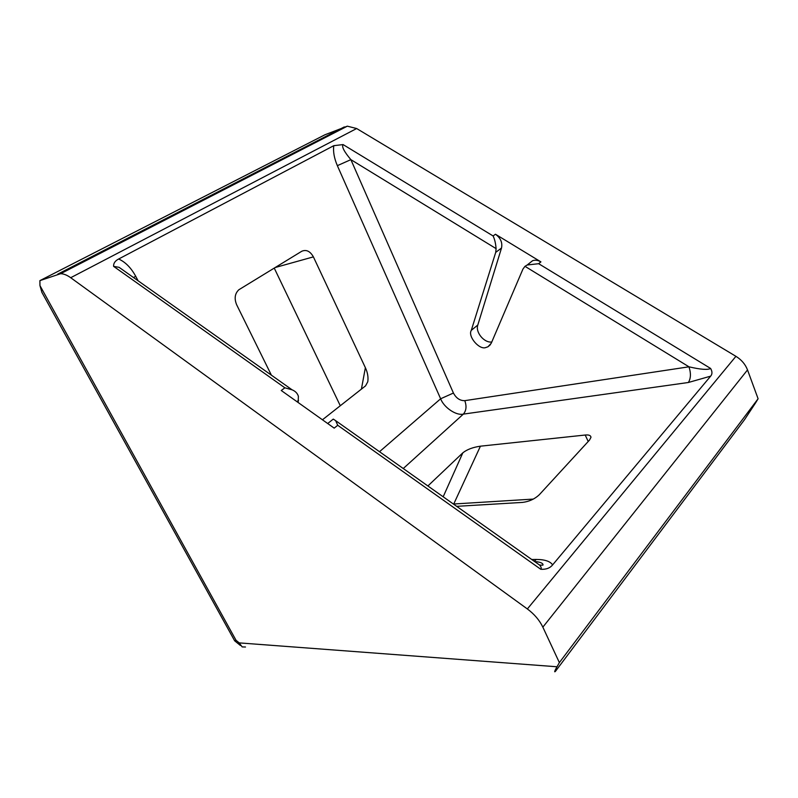 <?xml version="1.0" encoding="UTF-8"?>
<svg xmlns="http://www.w3.org/2000/svg" width="798" height="798" viewBox="0 0 798 798"><rect width="100%" height="100%" fill="white"/><g stroke="black" fill="none" stroke-linecap="round" stroke-linejoin="round"><path stroke-width="1.2" d="M126.902 272.866L119.111 267.34L113.595 266.352C113.416 263.29 115.112 260.846 118.673 259.001L333.773 145.685L343.08 144.578L493.094 235.959C494.7 239.26 495.698 243.48 496.087 248.627L495.718 252.377L471.279 330.372C467.518 336.447 479.628 350.472 486.022 347.439L487.947 346.791L491.239 343.25L522.939 269.086L524.984 266.323L527.209 264.986L538.65 263.699L710.619 368.457C712.385 371.529 712.395 374.092 710.649 376.147L552.605 564.904C549.972 568.136 546.022 569.592 540.775 569.273C541.643 568.326 541.224 566.899 539.518 565.004L532.047 559.717M343.08 144.578C341.524 146.613 344.118 151.63 350.871 159.64L453.424 393.035C456.217 398.232 460.007 400.776 464.785 400.656L688.973 366.811C700.524 369.534 707.736 370.082 710.619 368.457M298.183 402.531L298.382 396.257C297.445 393.314 295.35 391.16 292.098 389.823L284.896 387.818L113.595 266.352M274.243 268.088L340.287 405.743M245.495 647.008L242.153 646.909L239.22 642.889L557.004 666.769C554.62 671.018 554.071 672.564 555.368 671.427L744.624 419.549L755.566 402.91L758.1 398.761L747.517 369.923C745.342 364.297 741.482 359.768 735.926 356.327L356.656 128.528L347.329 126.174L324.976 134.752L39.9 280.627L39.95 285.574L236.028 640.285L234.692 640.874L41.905 292.407L39.95 285.574M588.206 441.494L585.213 435.03L480.426 446.182L453.743 504.007L533.383 499.079M361.414 389.115L365.374 367.698L313.395 256.876L275.14 267.539M365.374 367.698C367.649 372.576 368.447 377.264 367.778 381.753L365.554 385.863L322.442 419.788M271.38 375.15L236.637 304.726C234.123 298.552 234.861 293.554 238.851 289.754L301.784 251.25C306.302 249.325 310.173 251.2 313.395 256.876M585.213 435.03C588.824 434.661 590.749 435.419 590.989 437.294L589.532 440.057L539.258 494.78C534.72 499.029 529.164 501.573 522.6 502.401L456.675 506.341M443.179 496.795L462.83 452.835L427.888 485.962M462.83 452.835C466.98 449.503 472.845 447.279 480.426 446.182M529.264 263.35L532.575 260.717C535.219 259.799 537.992 260.188 540.914 261.884L495.458 234.243C500.575 237.954 502.6 242.552 501.513 248.028L477.803 325.025C475.209 332.207 484.147 343.07 491.768 342.003M540.775 569.273L337.724 425.284L334.182 428.137L281.235 390.491L284.896 387.818M557.004 666.769L559.368 662.599L542.849 627.148C539.488 620.196 534.321 614.131 527.358 608.954L70.703 277.714C67.102 275.12 63.75 273.784 60.648 273.694L39.9 280.627M559.368 662.599L758.1 398.761M337.724 425.284L335.659 420.666L333.265 419.1L332.008 420.087M710.649 376.147L688.335 382.501C690.869 378.591 691.088 373.354 688.973 366.811L524.984 266.323M379.509 451.708L440.636 398.781L337.355 165.665L350.871 159.64L496.087 248.627M534.421 561.084L536.296 559.448C544.835 559.498 550.271 561.313 552.605 564.904M133.525 277.554L135.7 276.258L138.094 280.786M337.355 165.665C334.192 158.233 332.995 151.57 333.773 145.685M118.673 259.001C125.416 262.073 131.091 267.819 135.7 276.258M688.335 382.501L463.359 414.112L403.249 468.526M531.727 559.488L536.296 559.448M495.458 234.243L493.094 235.959M540.914 261.884L538.65 263.699M70.703 277.714L356.656 128.528M527.358 608.954L735.926 356.327M542.849 627.148L747.517 369.923M57.735 274.153L344.307 126.922M236.028 640.285L239.22 642.889M298.542 400.397L296.906 401.633M477.803 325.025L471.279 330.372M501.513 248.028L495.718 252.377M464.785 400.656C466.79 406.192 466.311 410.681 463.359 414.112C456.187 415.848 443.897 407.499 440.636 398.781L453.424 393.035M490.451 344.656L487.947 346.791M126.204 272.367L292.088 389.823M60.648 273.694L347.329 126.174M335.659 420.666L539.518 565.004C542.281 565.303 543.428 565.213 542.969 564.735C542.919 563.149 540.316 562.091 535.179 561.563M333.265 419.1L327.699 423.519M532.575 260.717L527.209 264.986M240.398 645.472L234.891 640.984"/></g></svg>
